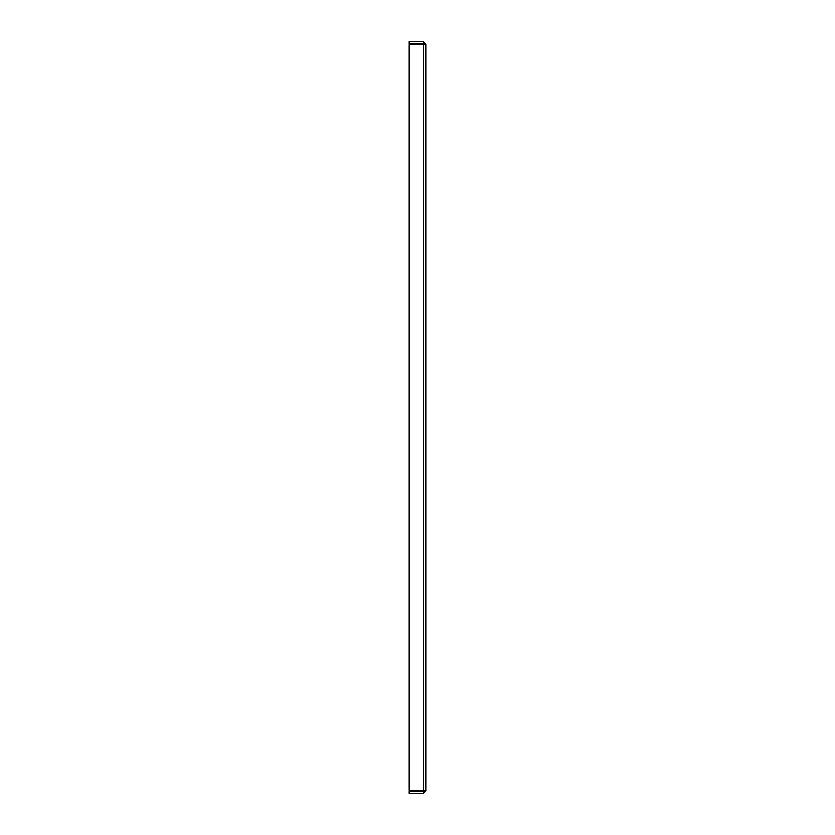 <?xml version="1.0" encoding="UTF-8"?>
<svg xmlns="http://www.w3.org/2000/svg" width="835" height="835" viewBox="0 0 835 835"><rect width="100%" height="100%" fill="white"/><g stroke="black" fill="none" stroke-linecap="round" stroke-linejoin="round"><path stroke-width="1.25" d="M423.387 790.234L423.982 790.891L423.387 791.486L409.254 791.486L409.254 793.25L423.387 793.25L425.746 790.891L423.387 790.234L409.254 790.234L409.254 44.766L423.387 44.766L425.746 44.109L425.746 790.891L423.387 790.234L423.387 44.766L425.746 44.109L423.387 41.75L409.254 41.75L409.254 43.514L423.387 43.514L423.387 41.75M423.387 791.486L423.387 793.25M423.387 43.514L423.982 44.109L423.387 44.766"/></g></svg>
